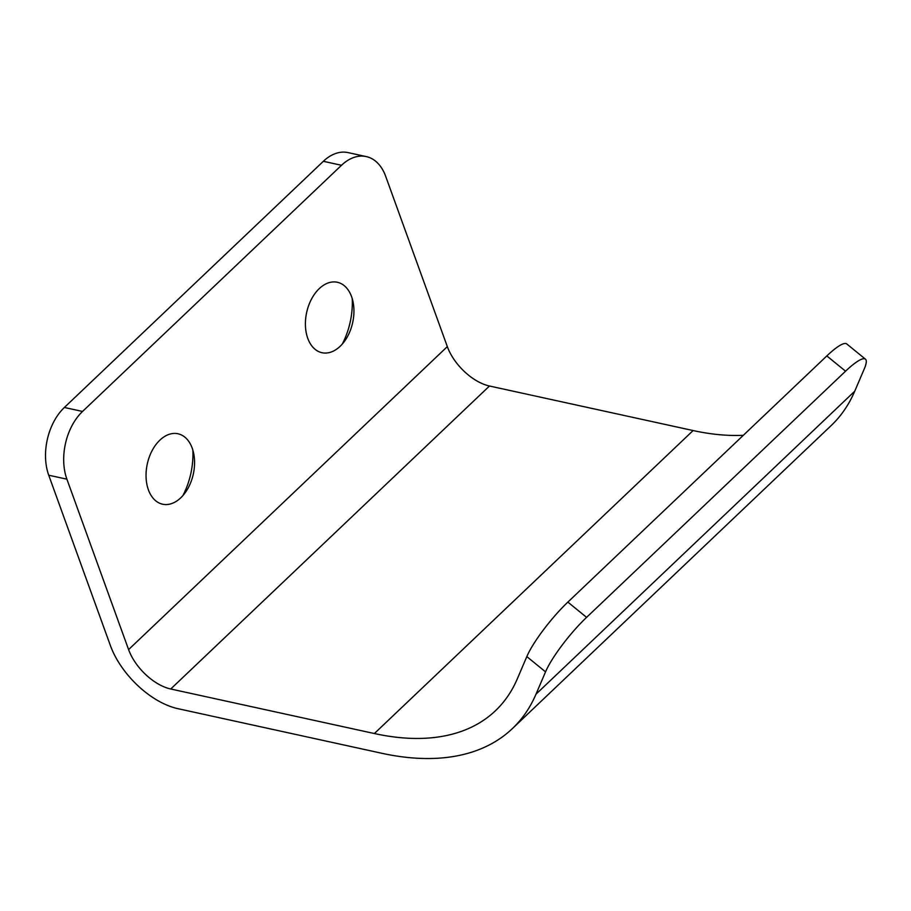 <?xml version="1.0" encoding="UTF-8"?>
<svg xmlns="http://www.w3.org/2000/svg" width="911" height="911" viewBox="0 0 911 911"><rect width="100%" height="100%" fill="white"/><g stroke="black" fill="none" stroke-linecap="round" stroke-linejoin="round"><path stroke-width="1.37" d="M128.588 649.6A40.961 22.308 46.5 0 0 170.733 689.001L374.375 733.537A303.147 165.107 46.5 0 0 495.447 710.739A303.147 165.107 46.5 0 0 517.254 678.968L526.82 656.603A49.16 9.417 -50.8 0 1 567.86 602.103L826.824 355.928A49.16 9.417 129.2 0 1 846.718 343.914L865.45 359.173A49.16 9.417 129.2 0 1 864.277 368.875L854.723 391.229A327.721 178.488 46.5 0 1 831.151 425.585L512.415 728.561A327.721 178.488 46.5 0 1 381.527 753.215L177.85 708.656A65.546 35.7 -133.5 0 1 110.413 645.626L48.727 475.212L66.902 479.186L128.588 649.6L447.324 346.613L385.638 176.199A49.16 32.136 102.3 0 0 366.256 156.59A49.16 32.136 102.3 0 0 341.511 165.278L82.537 411.453A49.16 32.136 102.3 0 0 66.902 479.186M865.45 359.173A49.16 9.417 129.2 0 0 845.556 371.187L586.582 617.362L567.86 602.103M854.723 391.229L535.987 694.205L545.541 671.862A49.16 9.417 -50.8 0 1 586.582 617.362M319.237 288.65A36.053 23.561 -77.7 0 1 353.434 304.08A36.053 23.561 -77.7 0 1 345.668 339.598A36.053 23.561 -77.7 0 1 340.11 346.328A36.053 23.561 -77.7 0 1 307.759 338.323A36.053 23.561 -77.7 0 1 319.237 288.65M352.227 298.58A60.627 39.628 -77.7 0 1 342.263 344.085M180.742 497.827A36.053 23.561 -77.7 0 1 148.391 489.811A36.053 23.561 -77.7 0 1 159.869 440.15A36.053 23.561 -77.7 0 1 194.066 455.58A36.053 23.561 -77.7 0 1 186.299 491.086A36.053 23.561 -77.7 0 1 180.742 497.827M170.733 689.001L489.469 386.013L693.112 430.55L374.375 733.537M48.727 475.212A49.16 32.136 102.3 0 1 64.374 407.479L323.348 161.304L341.511 165.278M192.847 450.08A60.627 39.628 -77.7 0 1 182.895 495.584M366.256 156.59L348.082 152.604A49.16 32.136 102.3 0 0 323.348 161.304M489.469 386.013A40.961 22.308 46.5 0 1 447.324 346.613M743.353 435.287A303.147 165.107 46.5 0 1 693.112 430.55M535.987 694.205A327.721 178.488 46.5 0 1 512.415 728.561M64.374 407.479L82.537 411.453M826.824 355.928L845.556 371.187M545.541 671.862L526.82 656.603"/></g></svg>
